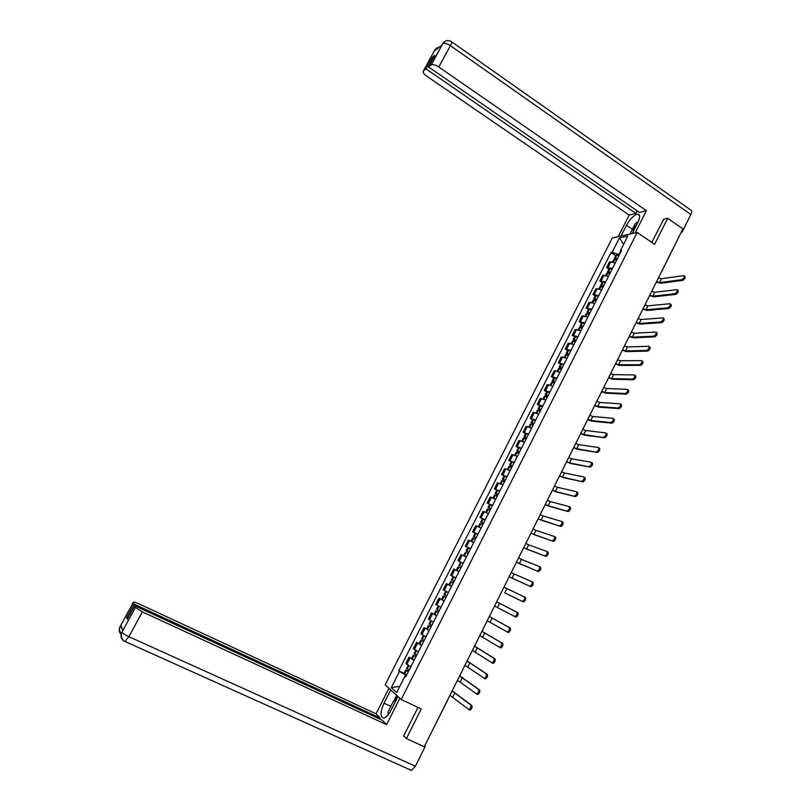 <?xml version="1.0" encoding="UTF-8"?>
<svg xmlns="http://www.w3.org/2000/svg" width="811" height="811" viewBox="0 0 811 811"><rect width="100%" height="100%" fill="white"/><g stroke="black" fill="none" stroke-linecap="round" stroke-linejoin="round"><path stroke-width="1.22" d="M637.193 232.443L612.295 237.968L385.174 684.788L401.171 699.477L637.193 232.443L654.609 244.324L667.686 218.291L682.923 228.874L424.254 746.759L406.402 738.547L421.254 708.966L401.171 699.477M447.145 701.14L424.954 745.35M403.716 735.83L406.402 738.547M667.686 218.291L663.388 219.294M681.189 232.351L661.664 271.634M615.356 262.764L609.477 261.872L606.598 267.549L612.457 268.471M608.899 269.07L606.598 267.549M608.514 276.277L602.664 275.304L599.775 281.011L605.614 282.005M602.086 282.522L599.775 281.011M601.65 289.831L595.821 288.797L592.922 294.515L598.741 295.589M595.244 296.015L592.922 294.515M594.757 303.446L588.968 302.331L586.049 308.068L591.837 309.214M588.38 309.559L586.049 308.068M587.843 317.101L582.075 315.905L579.155 321.673L584.913 322.89M581.497 323.153L579.155 321.673M580.909 330.807L575.161 329.54L572.231 335.318L577.959 336.626M574.583 336.798L572.231 335.318M573.945 344.563L568.227 343.215L565.287 349.024L570.985 350.403M567.649 350.494L565.287 349.024M566.95 358.371L561.263 356.952L558.313 362.77L563.99 364.23M560.685 364.23L558.313 362.77M559.935 372.229L554.278 370.728L551.318 376.578L556.964 378.108M553.7 378.027L551.318 376.578M552.899 386.137L547.263 384.556L544.293 390.426L549.909 392.037M546.685 391.865L544.293 390.426M545.833 400.097L540.227 398.434L537.247 404.324L542.833 406.017M539.639 405.764L537.247 404.324M538.737 414.107L533.162 412.373L530.171 418.273L535.726 420.047M532.584 419.703L530.171 418.273M531.621 428.167L526.075 426.353L523.065 432.283L528.6 434.138M525.487 433.703L523.065 432.283M524.474 442.279L518.959 440.383L515.938 446.334L521.443 448.27M518.371 447.743L515.938 446.334M517.306 456.451L511.812 454.464L508.791 460.445L514.265 462.463M511.234 461.844L508.791 460.445M510.109 470.664L504.645 468.606L501.603 474.597L507.047 476.696M504.057 475.986L501.603 474.597M502.881 484.937L497.457 482.788L494.406 488.81L499.819 490.99M496.869 490.189L494.406 488.81M495.633 499.262L490.229 497.031L487.168 503.073L492.551 505.334M489.641 504.442L487.168 503.073M488.354 513.637L482.981 511.325L479.909 517.388L485.262 519.739M483.488 523.257L480.73 522.041L482.433 518.685L479.909 517.388M481.045 528.073L475.712 525.67L472.62 531.763L477.943 534.196M475.124 533.111L472.62 531.763M473.715 542.559L468.413 540.075L465.311 546.178L470.603 548.702M468.829 552.2L466.112 550.892L467.825 547.506L465.311 546.178M465.818 556.822L461.084 554.521L457.972 560.654L463.233 563.26M460.638 562.074L457.972 560.654M458.965 571.684L453.724 569.038L450.602 575.192L455.833 577.878L450.602 575.192M451.555 586.333L446.344 583.596L443.211 589.769L448.402 592.547M450.622 581.457L453.308 582.856L450.622 581.457L448.899 584.873L451.575 586.282L446.344 583.596M444.104 601.042L438.933 598.214L435.781 604.408L440.393 606.983M441.64 599.603L438.933 598.214M436.632 615.802L431.493 612.883L428.34 619.107L433.469 622.057M436.683 615.701L431.493 612.883M429.141 630.613L424.021 627.602L420.858 633.857L425.957 636.899M429.201 630.492L424.021 627.602M421.608 645.485L416.53 642.383L413.346 648.658L418.415 651.791M421.69 645.333L416.53 642.383M414.056 660.407L409.008 657.224L405.814 663.52L410.853 666.743M411.593 658.491L409.008 657.224M620.587 251.096L618.823 254.563L619.33 254.897M618.823 254.563L612.143 252.322L619.462 237.897L627.815 236.072L620.405 250.69L620.902 251.795M405.976 676.354L404.993 676.09L405.774 676.759L621.581 250.467L620.405 250.69M404.993 676.09L396.691 692.503L391.297 687.596L399.499 671.447L405.875 675.147L405.348 676.192M612.143 252.322L611.007 252.545L398.738 670.809L399.499 671.447M406.453 675.421L405.875 675.147M615.691 255.678L611.007 252.545M404.06 673.373L398.738 670.809M619.462 237.897L623.629 244.324M399.833 686.299L391.297 687.596M681.747 279.663C683.967 278.214 684.677 276.865 683.866 275.618L661.502 278.72L659.546 282.623L681.747 279.663L682.771 280.353L660.539 283.282L656.342 282.096M684.322 275.922L684.889 276.308C685.69 277.555 684.991 278.903 682.771 280.353M617.424 258.679L614.363 258.283L615.356 259.702M615.863 255.323L619.016 255.536M613.582 259.834L616.725 260.057M616.684 260.047L615.498 258.891L617.201 259.104M658.471 277.818L661.502 278.72M656.525 281.711L659.546 282.623M632.256 233.538L637.821 222.538C640.254 217.287 640.214 214.479 637.72 214.134C633.928 215.027 630.198 218.727 626.508 225.235L621.023 236.031M635.195 232.889L646.418 210.688L639.473 212.452L428.553 66.968L431.219 64.931L442.847 43.581L442.046 44.97L434.24 51.164L434.929 49.856L423.383 70.912C422.521 72.118 423.595 73.831 426.596 76.062L629.174 215.077L635.875 213.374L637.152 210.85M618.225 236.65L629.174 215.077M646.418 210.688L438.792 66.999C435.395 64.839 432.871 64.15 431.219 64.931M451.899 41.969L690.648 209.968C692.057 210.221 692.138 211.732 690.881 214.489L682.152 231.956L681.291 232.128M428.553 66.968L434.919 55.29L432.364 57.287L426.028 68.894L423.423 70.881M426.028 68.894L635.875 213.374M663.773 219.203L651.78 242.398M682.152 231.956L681.585 231.561M432.364 57.287L433.429 58.017M630.157 234.004L630.482 233.365M442.289 44.483L442.715 43.753M444.54 41.665L442.847 43.561M436.622 47.961L434.929 49.856M390.841 706.401L384.029 703.218C380.075 712.443 380.035 717.411 383.897 718.11C386.289 717.39 388.692 714.724 391.125 710.122L397.988 696.558M384.029 703.218L390.77 689.928M388.976 688.275L376.02 713.781L380.116 717.999L134.028 604.094L133.339 602.37L120.089 626.69L120.94 625.18L122.725 630.694L121.863 632.306L135.417 607.51L142.371 611.899L128.888 636.696L415.364 766.223L425.37 746.171L424.7 745.856M379.609 719.002L380.116 717.999M127.976 618.083L126.709 617.506L127.327 619.259L134.697 605.746L382.326 720.259L386.573 724.628L142.371 611.899M399.884 698.301L386.573 724.628M376.02 713.781L138.955 603.871C135.305 602.238 133.43 601.732 133.328 602.35L133.339 602.37M415.364 766.223L411.451 770.42L410.244 770.044M424.822 745.623L425.37 746.171M134.697 605.746L135.417 607.51M126.709 617.506L134.028 604.094M404.375 736.5L403.564 736.124L417.989 707.425M393.599 701.333L396.64 695.321M397.157 695.797L394.562 700.917M121.914 628.19L120.18 626.579M121.092 634.496C119.105 632.337 118.72 629.843 119.927 627.004L120.079 626.7M121.964 632.195C122.654 633.33 124.965 634.831 128.888 636.696L124.782 641.562C121.244 639.544 120.21 636.564 121.711 632.621L121.863 632.316M636.949 224.252C634.496 227.07 633.209 229.614 633.087 231.885M630.806 233.862L630.38 233.203L635.033 224.008L638.429 221.241M394.359 703.735L390.03 712.109M388.185 714.775L388.074 711.845L393.345 701.434L396.123 700.248M674.782 293.714C677.003 292.264 677.702 290.916 676.881 289.649L654.73 292.264L652.784 296.187L674.782 293.714L675.806 294.393L653.778 296.846L649.581 295.62M677.347 289.953L677.905 290.328C678.726 291.595 678.026 292.953 675.806 294.393M610.602 272.151L607.561 271.715L608.726 273.206M609.071 268.735L612.193 268.999M606.77 273.266L609.902 273.54M609.923 273.489L608.696 272.324L610.389 272.557M651.72 291.342L654.73 292.264M649.763 295.255L652.784 296.187M667.788 307.805C670.008 306.376 670.707 305.017 669.876 303.73L647.948 305.869L645.982 309.802L667.788 307.805L668.811 308.484L646.985 310.461L642.809 309.194M670.352 304.044L670.9 304.409C671.741 305.696 671.042 307.055 668.811 308.484M603.749 285.675L600.728 285.198L602.086 286.78M602.249 282.198L605.361 282.502M599.947 286.749L603.049 287.064M603.11 286.952L601.874 285.807L603.556 286.06M644.938 304.926L647.948 305.869M642.981 308.849L645.982 309.802M660.762 321.957C662.992 320.527 663.692 319.169 662.84 317.871L641.136 319.524L639.169 323.467L660.762 321.957L661.796 322.636L640.173 324.116L635.996 322.819M663.317 318.186L663.874 318.551C664.726 319.848 664.027 321.207 661.796 322.636M596.886 299.249L593.875 298.732L595.456 300.415M595.396 295.711L598.498 296.066M593.094 300.273L596.176 300.638M596.267 300.465L595.021 299.34L596.693 299.624M638.135 318.551L641.136 319.524M636.169 322.484L639.169 323.467M653.717 336.159C655.947 334.74 656.636 333.372 655.775 332.054L634.303 333.22L632.327 337.183L653.717 336.159L654.751 336.839L633.33 337.832L629.174 336.494M656.261 332.378L656.809 332.733C657.68 334.051 656.991 335.419 654.751 336.839M589.992 312.864L586.992 312.316L588.837 314.121M588.533 309.275L591.604 309.68M586.211 313.847L589.283 314.262M589.394 314.029L588.137 312.924L589.81 313.218M631.303 332.226L634.303 333.22M629.326 336.18L632.327 337.183M649.185 346.621L649.733 346.966C650.604 348.304 649.925 349.673 647.685 351.092L646.641 350.423C648.881 349.004 649.56 347.635 648.688 346.297L627.44 346.966L625.453 350.94L646.641 350.423L647.685 351.092L626.467 351.589L622.311 350.22M583.068 326.539L580.088 325.941L582.247 327.908M581.629 322.89L584.69 323.336M579.307 327.482L582.359 327.938M582.511 327.644L581.234 326.549L582.896 326.874M624.45 345.952L627.44 346.966M622.463 349.916L625.453 350.94M639.534 364.727L639.555 364.727C641.785 363.318 642.464 361.939 641.592 360.601L620.557 360.763L618.56 364.757L639.534 364.727L640.578 365.396L619.584 365.396L615.437 363.987M642.636 361.26C643.508 362.608 642.829 363.987 640.609 365.396L639.555 364.727M576.124 340.255L573.154 339.616L575.435 341.613M574.715 336.545L577.746 337.041M572.373 341.157L575.404 341.664M575.587 341.309L574.31 340.235L575.962 340.579M617.566 359.719L620.557 360.763M615.579 363.703L618.56 364.757M633.462 379.761L632.448 379.092C634.658 377.693 635.327 376.314 634.466 374.946L613.643 374.621L611.646 378.625L632.408 379.092L633.503 379.761L612.67 379.254L608.534 377.814M635.52 375.605C636.382 376.973 635.702 378.362 633.503 379.761M569.15 354.032L566.2 353.343L568.501 355.309M567.771 350.251L570.782 350.798M565.419 354.883L568.44 355.441M568.653 355.015L567.355 353.961L568.998 354.326M610.663 373.547L613.643 374.621M608.666 377.541L611.646 378.625M625.251 393.517L625.311 393.517C627.501 392.129 628.17 390.74 627.319 389.351L606.709 388.52L604.702 392.534L625.251 393.517L626.305 394.176L605.726 393.173L601.6 391.693M628.373 390.01C629.224 391.389 628.555 392.777 626.376 394.176L626.305 394.176M562.155 367.849L559.215 367.119L561.547 369.056M560.796 364.017L563.797 364.605M558.444 368.65L561.435 369.269M561.678 368.782L560.381 367.738L562.013 368.133M603.729 387.425L606.709 388.52M601.732 391.439L604.702 392.534M618.073 407.994L618.154 407.994C620.314 406.605 620.973 405.216 620.141 403.807L599.745 402.469L597.727 406.504L618.073 407.994L619.128 408.643L598.761 407.132L594.645 405.612M621.206 404.466C622.037 405.865 621.378 407.264 619.219 408.643L619.128 408.643M555.14 381.717L552.21 380.947L554.562 382.843M553.801 377.825L556.782 378.463M551.439 382.478L554.41 383.147M554.694 382.589L553.376 381.565L554.998 381.981M596.774 401.354L599.745 402.469M594.767 405.378L597.727 406.504M610.855 422.521L610.967 422.521C613.106 421.142 613.765 419.743 612.944 418.324L592.76 416.469L590.732 420.524L610.855 422.521L611.92 423.17L591.777 421.142L587.661 419.591M614.008 418.973C614.829 420.392 614.17 421.791 612.031 423.17L611.92 423.17M548.084 395.636L545.185 394.825L547.557 396.691M546.776 391.683L549.736 392.372M544.404 396.356L547.364 397.066M547.678 396.457L546.34 395.444L547.962 395.89M589.79 415.323L592.76 416.469M587.772 419.368L590.732 420.524M603.617 437.109L603.749 437.109C605.868 435.74 606.516 434.331 605.716 432.892L585.745 430.529L583.717 434.584L604.692 437.747L584.751 435.213L580.656 433.611M606.78 433.54C607.591 434.98 606.932 436.389 604.813 437.758L604.692 437.747M541.018 409.606L538.129 408.754L540.521 410.589M539.731 405.591L542.671 406.331M537.348 410.285L540.288 411.045M540.633 410.366L539.295 409.373L540.896 409.839M582.785 429.354L585.745 430.529M580.757 433.409L583.717 434.584M596.359 451.747L596.501 451.757C598.599 450.389 599.248 448.98 598.457 447.52L578.709 444.631L576.672 448.706L597.433 452.386L577.716 449.324L573.63 447.692M599.532 448.159C600.322 449.618 599.674 451.028 597.575 452.396L597.433 452.386M533.912 423.636L531.043 422.734L533.466 424.528M532.655 419.551L535.574 420.351M530.272 424.265L533.182 425.076M533.567 424.325L532.209 423.352L533.81 423.849M575.759 443.435L578.709 444.631M573.722 447.51L576.672 448.706M589.06 466.447L589.222 466.457C591.3 465.098 591.949 463.679 591.168 462.199L571.643 458.793L569.596 462.878L590.144 467.075L570.65 463.497L566.575 461.824M592.243 462.838C593.034 464.318 592.385 465.727 590.307 467.085L590.144 467.075M526.795 437.707L523.936 436.764L526.38 438.528M525.558 433.561L528.458 434.412M523.166 438.285L526.055 439.156M526.471 438.345L525.102 437.382L526.694 437.899M568.693 457.566L571.643 458.793M566.656 461.652L569.596 462.878M581.74 481.197L581.923 481.207C583.981 479.859 584.619 478.429 583.859 476.939L564.547 472.995L562.499 477.111L582.825 481.825L563.554 477.72L559.489 476.006M584.934 477.567C585.704 479.068 585.066 480.487 583.008 481.835L582.825 481.825M519.638 451.839L516.8 450.855L519.263 452.579M518.432 447.621L521.311 448.524M516.029 452.366L518.908 453.288M519.344 452.406L517.965 451.463L519.547 452.011M561.607 471.749L564.547 472.995M559.56 475.854L562.499 477.111M574.391 496.008L574.593 496.018C576.631 494.68 577.27 493.25 576.509 491.73L557.431 487.259L555.373 491.385L575.475 496.636L556.427 491.993L552.372 490.239M576.763 491.871L577.604 492.358C578.355 493.879 577.716 495.308 575.688 496.646L575.475 496.636M512.461 466.011L509.632 464.987L512.126 466.67M511.285 461.743L514.144 462.696M508.872 466.497L511.721 467.471M512.197 466.528L510.808 465.605L512.38 466.173M554.501 485.992L557.431 487.259M552.443 490.108L555.373 491.385M567.011 510.869L567.234 510.889C569.251 509.551 569.89 508.112 569.14 506.581L550.284 501.573L548.226 505.719L568.105 511.498L549.29 506.317L545.245 504.523M569.373 506.703L570.234 507.199C570.985 508.74 570.346 510.18 568.329 511.508L568.105 511.498M505.253 480.244L502.445 479.169L504.959 480.822M504.107 475.905L506.946 476.909M501.685 480.68L504.513 481.704M505.03 480.7L503.631 479.788L505.192 480.386M547.364 500.275L550.284 501.573M545.296 504.412L548.226 505.719M559.61 525.802L559.854 525.822C561.841 524.484 562.469 523.044 561.749 521.483L543.117 515.948L541.049 520.104L560.705 526.41L538.078 518.868M561.942 521.595L562.844 522.102C563.574 523.663 562.946 525.102 560.948 526.44L560.705 526.41M498.025 494.528L495.237 493.412L497.772 495.024M496.9 490.128L499.718 491.182M494.467 494.923L497.285 495.997M497.832 494.913L496.413 494.031L497.964 494.649M540.197 514.62L543.117 515.948M538.129 518.766L541.049 520.104M552.169 540.785L552.433 540.805C554.4 539.477 555.028 538.028 554.318 536.456L535.919 530.364L533.841 534.54L553.274 541.393L530.891 533.263M554.481 536.547L555.423 537.064C556.143 538.646 555.515 540.096 553.538 541.413L553.274 541.393M490.767 508.862L487.999 507.696L490.554 509.288M489.672 504.391L492.47 505.506M487.229 509.207L490.026 510.342M490.604 509.186L489.175 508.325L490.716 508.963M533.009 529.015L535.919 530.364M530.931 533.172L533.841 534.54M544.708 555.819L544.992 555.849C546.938 554.531 547.567 553.072 546.867 551.48L528.701 544.84L526.613 549.027L545.823 556.427L523.673 547.709M546.999 551.551L547.972 552.088C548.672 553.68 548.054 555.14 546.097 556.458L545.823 556.427M482.433 518.685L485.191 519.881M479.96 523.551L482.738 524.737M483.356 523.521L481.906 522.669L483.447 523.338M480.73 522.041L483.315 523.592M525.792 543.461L528.701 544.84M523.703 547.638L526.613 549.027M537.217 570.914L537.511 570.954C539.447 569.636 540.065 568.176 539.376 566.554L521.443 559.377L519.354 563.574L538.332 571.522L516.435 562.205M539.487 566.615L540.491 567.163C541.18 568.775 540.562 570.245 538.626 571.552L538.332 571.522M476.169 537.703L473.431 536.446L476.047 537.957M473.431 536.446L475.145 533.07L477.882 534.317M471.019 541.201L472.681 537.926L475.418 539.183M476.067 537.896L474.617 537.064L476.138 537.764M518.553 557.968L521.443 559.377M516.455 562.155L519.354 563.574M529.695 586.079L530.009 586.12C531.915 584.802 532.533 583.332 531.864 581.7L514.174 573.955L512.065 578.172L530.82 586.667L509.156 576.763M531.935 581.73L532.989 582.298C533.658 583.93 533.04 585.4 531.124 586.718L530.82 586.667M467.825 547.506L470.552 548.804M463.659 555.728L465.362 552.382L468.079 553.69M468.768 552.332L467.298 551.51L468.809 552.24M466.112 550.892L468.748 552.372M511.285 572.525L514.174 573.955M509.176 576.733L512.065 578.172M522.142 601.286L522.477 601.336C524.362 600.028 524.981 598.548 524.322 596.896L506.865 588.593L504.756 592.831L523.267 601.884L504.756 592.831M524.362 596.916L525.447 597.484C526.106 599.147 525.487 600.627 523.602 601.934L523.267 601.884M461.469 566.747L458.762 565.399L461.459 566.767M458.762 565.399L460.486 562.003L463.193 563.341M456.319 570.326L458.002 566.889L460.709 568.247M456.279 570.295L457.465 570.914M503.986 587.134L506.865 588.593M514.559 616.563L514.914 616.624C516.779 615.316 517.398 613.826 516.749 612.153L517.884 612.741C518.523 614.424 517.915 615.904 516.039 617.212L494.538 606.04M454.069 581.355L451.382 579.956L454.069 581.355M451.382 579.956L453.116 576.55L455.802 577.929M452.497 582.43L453.319 582.856L452.497 582.43M496.656 601.803L516.749 612.153M506.956 631.901L507.321 631.962C509.166 630.664 509.774 629.164 509.156 627.471L510.281 628.059C510.92 629.752 510.301 631.252 508.456 632.539L487.178 620.78M446.648 596.014L443.982 594.564L445.715 591.148L448.392 592.577L446.902 591.766M445.928 597.433L443.222 596.075L445.918 597.454M443.222 596.075L441.478 599.501L444.144 600.961M510.281 628.059L489.307 616.502L509.156 627.471M479.788 635.571L499.688 647.36C501.522 646.073 502.131 644.563 501.522 642.849L502.658 643.427C503.276 645.15 502.668 646.651 500.833 647.938L499.383 647.33M439.197 610.734L436.561 609.223M438.528 612.072L435.781 610.744L438.437 612.244M438.457 612.204L436.987 611.372L438.508 612.112M481.927 631.303L501.522 642.849M502.658 643.427L481.937 631.262M472.377 650.422L492.034 662.83C493.848 661.533 494.457 660.022 493.858 658.289L495.004 658.856C495.602 660.6 494.994 662.111 493.189 663.398L491.75 662.8M431.726 625.504L429.1 623.943M431.087 626.761L428.32 625.474L430.955 627.025M430.986 626.964L429.526 626.102L431.057 626.822M474.516 646.134L493.858 658.289M495.004 658.856L474.536 646.083M464.926 665.324L484.349 678.351C486.144 677.063 486.752 675.543 486.164 673.779L487.32 674.357C487.908 676.11 487.299 677.631 485.505 678.919L484.086 678.331M424.214 640.335L421.619 638.713M423.626 641.511L420.828 640.264L423.443 641.856M423.484 641.775L422.034 640.883L423.585 641.582M467.075 661.016L486.164 673.779M487.32 674.357L467.116 660.945M457.455 680.287L476.635 693.932C478.409 692.655 479.017 691.124 478.449 689.34L479.605 689.908C480.173 691.692 479.565 693.223 477.791 694.5L476.392 693.922M416.682 655.217L414.107 653.534M416.124 656.312L413.316 655.106L415.911 656.748M411.572 658.542L414.137 660.235M415.962 656.646L414.522 655.724L416.084 656.403M459.614 675.968L478.449 689.34M479.605 689.908L459.655 675.877M449.953 695.301L468.89 709.584C470.644 708.307 471.252 706.766 470.694 704.962L471.86 705.519C472.407 707.324 471.809 708.865 470.056 710.142L468.657 709.584M409.119 670.16L406.564 668.416M408.612 671.163L405.764 669.998L408.339 671.69M404.02 673.444L406.564 675.198M408.409 671.569L406.97 670.626L408.551 671.285M452.122 690.962L470.694 704.962M471.86 705.519L452.173 690.86M414.37 649.429L417.553 643.133M421.892 634.577L425.065 628.312M429.394 619.786L432.557 613.552M436.855 605.057L440.008 598.832M444.296 590.378L447.439 584.184M451.717 575.749L454.839 569.575M459.097 561.182L462.209 555.028M466.457 546.665L469.559 540.542M473.786 532.198L476.878 526.096M481.085 517.793L484.167 511.711M488.364 503.438L491.436 497.386M495.612 489.134L498.674 483.103M502.84 474.891L505.882 468.88M510.038 460.689L513.069 454.707M517.205 446.547L520.226 440.586M524.342 432.456L527.363 426.515M531.458 418.415L534.469 412.495M538.555 404.425L541.545 398.525M545.621 390.486L548.601 384.607M552.656 376.598L555.626 370.739M559.671 362.76L562.631 356.931M566.656 348.983L569.606 343.165M573.62 335.237L576.56 329.448M580.564 321.551L583.494 315.783M587.478 307.916L590.388 302.158M594.362 294.332L597.271 288.594M601.225 280.788L604.124 275.071M608.068 267.295L610.947 261.608M406.818 664.331L410.011 658.015M447.317 700.582L447.043 701.14M661.269 272.232L661.644 271.482M615.316 258.192L616.907 255.049M615.214 258.172L616.806 255.039M613.309 261.933L614.515 259.55M615.975 259.581L616.319 258.902M613.41 261.963L614.626 259.571M690.881 214.489L450.399 45.659L438.792 66.999M632.387 229.239L626.508 225.235M443.293 42.861C445.685 40.276 448.402 39.881 451.463 41.655C452.274 41.432 451.92 42.76 450.399 45.659C447.023 43.49 444.489 42.831 442.806 43.672M434.402 50.728L434.808 50.029M436.237 49.583L434.899 49.958M608.503 271.644L610.105 268.492M608.402 271.624L609.994 268.471M606.476 275.436L607.703 273.013M609.183 273.003L609.507 272.354M606.567 275.466L607.804 273.023M601.671 285.148L603.272 281.985M601.559 285.127L603.161 281.964M599.613 288.98L600.86 286.516M602.36 286.465L602.674 285.847M599.704 289.01L600.961 286.536M594.808 298.701L596.409 295.518M594.696 298.681L596.308 295.498M592.719 302.584L593.997 300.07M595.517 299.989L595.821 299.391M592.821 302.615L594.098 300.09M587.914 312.296L589.526 309.113M587.813 312.276L589.425 309.092M585.806 316.229L587.103 313.675M588.644 313.553L588.938 312.985M585.907 316.26L587.205 313.695M581 325.941L582.622 322.748M580.899 325.921L582.521 322.727M578.872 329.925L580.189 327.33M581.751 327.168L582.024 326.63M578.963 329.965L580.291 327.35M574.066 339.647L575.688 336.433M573.955 339.616L575.587 336.413M571.907 343.671L573.245 341.025M574.837 340.833L575.09 340.326M571.998 343.712L573.347 341.046M567.102 353.393L568.734 350.17M567.001 353.363L568.623 350.149M564.912 357.469L566.281 354.782M565.014 357.509L566.382 354.802M560.107 367.19L561.749 363.957M560.006 367.16L561.648 363.926M557.897 371.316L559.286 368.579M557.998 371.357L559.387 368.61M553.092 381.038L554.734 377.794M552.99 381.008L554.633 377.764M550.862 385.215L552.271 382.427M550.953 385.255L552.372 382.457M546.056 394.937L547.709 391.683M545.955 394.906L547.607 391.652M543.796 399.164L545.225 396.336M543.887 399.205L545.327 396.366M538.991 408.886L540.643 405.612M538.889 408.856L540.542 405.591M536.7 413.174L538.159 410.285M536.801 413.204L538.261 410.315M531.894 422.886L533.557 419.601M531.793 422.855L533.456 419.571M529.583 427.225L531.063 424.295M529.684 427.265L531.164 424.325M524.778 436.936L526.451 433.642M524.676 436.906L526.349 433.611M522.436 441.326L523.947 438.345M522.537 441.366L524.048 438.386M517.631 451.038L519.304 447.733M517.54 451.007L519.212 447.702M515.269 455.478L516.8 452.457M515.36 455.518L516.901 452.487M510.464 465.2L512.146 461.885M510.362 465.159L512.045 461.844M508.071 469.691L509.632 466.619M508.162 469.731L509.724 466.649M503.266 479.402L504.949 476.077M503.165 479.362L504.858 476.037M500.843 483.954L502.435 480.832M500.945 483.995L502.526 480.862M496.048 493.666L497.741 490.32M495.947 493.625L497.64 490.28M493.595 498.268L495.207 495.095M493.686 498.309L495.298 495.126M488.79 507.98L490.493 504.624M488.698 507.939L490.391 504.584M486.316 512.633L487.948 509.409M486.418 512.674L488.05 509.45M481.521 522.345L483.224 518.979M481.42 522.304L483.123 518.939M479.017 527.049L480.67 523.774M479.108 527.099L480.771 523.825M474.212 536.76L475.925 533.385M474.121 536.72L475.824 533.344M471.678 541.525L473.371 538.2M471.779 541.576L473.462 538.251M466.883 551.237L468.596 547.851M466.781 551.196L468.505 547.8M464.318 556.052L466.031 552.676M464.419 556.103L466.122 552.727M459.523 565.764L461.246 562.358M459.431 565.723L461.155 562.317M456.948 570.62L458.671 567.213M457.039 570.67L458.762 567.254M452.132 580.352L453.866 576.935M452.041 580.301L453.775 576.885M449.547 585.218L451.281 581.801M449.639 585.268L451.372 581.842M499.535 603.293L497.407 607.54M444.722 594.98L446.455 591.554M444.631 594.929L446.364 591.503M442.127 599.876L443.87 596.44M442.218 599.927L443.962 596.49M492.176 618.043L490.047 622.311M437.281 609.679L439.015 606.253M437.19 609.629L438.923 606.202M434.676 614.576L436.419 611.129M434.767 614.637L436.511 611.19M484.785 632.844L482.646 637.132M429.81 624.419L431.533 621.023M429.718 624.369L431.442 620.973M427.194 629.346L428.948 625.889M427.285 629.397L429.039 625.94M477.365 647.705L475.226 652.003M422.308 639.22L424.021 635.854M422.217 639.169L423.93 635.804M419.692 644.167L421.446 640.69M419.784 644.218L421.538 640.751M469.924 662.628L467.775 666.936M414.786 654.082L416.479 650.736M414.695 654.031L416.388 650.686M412.16 659.039L413.924 655.552M412.241 659.1L414.015 655.612M462.452 677.601L460.293 681.929M407.234 668.994L408.916 665.679M407.142 668.943L408.825 665.628M404.588 673.971L406.362 670.474M404.679 674.032L406.453 670.535M454.951 692.624L452.781 696.973M612.619 261.74L613.663 259.662M614.363 258.283L615.954 255.151M639.463 215.341L637.72 214.134M443.171 43.044L442.005 45.01M435.264 49.309L423.383 70.912M435.406 49.116L439.623 46.896M411.451 770.42L125.37 641.643C121.042 640.649 120.778 633.188 121.711 632.621M119.927 627.004C118.964 628.515 119.379 630.897 121.174 634.131M119.967 626.913L133.328 602.35M121.751 632.529L122.714 630.664M605.776 275.233L606.861 273.094M607.561 271.715L609.152 268.573M598.913 288.777L600.028 286.587M600.728 285.198L602.33 282.046M592.03 302.371L593.165 300.121M593.875 298.732L595.477 295.559M585.116 316.016L586.282 313.705M586.992 312.316L588.604 309.133M578.182 329.702L579.378 327.34M580.088 325.941L581.7 322.748M571.218 343.448L572.444 341.025M573.154 339.616L574.776 336.413M564.233 357.235L565.49 354.752M566.2 353.343L567.832 350.129M625.311 393.517L626.376 394.176M557.218 371.073L558.505 368.539M559.215 367.119L560.857 363.896M618.154 407.994L619.219 408.643M550.182 384.972L551.49 382.376M552.21 380.947L553.852 377.713M610.967 422.521L612.031 423.17M543.117 398.911L544.465 396.255M545.185 394.825L546.827 391.581M603.749 437.109L604.813 437.758M536.02 412.911L537.399 410.194M538.129 408.754L539.781 405.49M596.501 451.757L597.575 452.396M528.904 426.951L530.313 424.173M531.043 422.734L532.705 419.459M589.222 466.457L590.307 467.085M521.767 441.052L523.207 438.214M523.936 436.764L525.599 433.479M581.923 481.207L583.008 481.835M514.59 455.204L516.07 452.295M516.8 450.855L518.472 447.55M574.593 496.018L575.688 496.646M507.402 469.407L508.902 466.437M509.632 464.987L511.315 461.672M567.234 510.889L568.329 511.508M500.174 483.66L501.715 480.629M502.445 479.169L504.138 475.844M559.854 525.822L560.948 526.44M492.926 497.964L494.497 494.872M495.237 493.412L496.93 490.077M552.433 540.805L553.538 541.413M485.657 512.319L487.249 509.166M487.999 507.696L489.692 504.351M544.992 555.849L546.097 556.458M478.348 526.734L479.98 523.521M537.511 570.954L538.626 571.552M530.009 586.12L531.124 586.718M522.477 601.336L523.602 601.934M514.914 616.624L516.039 617.212M507.321 631.962L508.456 632.539M499.688 647.36L500.833 647.938M434.037 614.191L435.781 610.744M436.551 609.243L438.264 605.847M492.034 662.83L493.189 663.398M426.576 628.93L428.32 625.474M429.09 623.963L430.783 620.608M484.349 678.351L485.505 678.919M419.074 643.731L420.828 640.264M421.598 638.744L423.281 635.429M476.635 693.932L477.791 694.5M411.552 658.583L413.316 655.106M414.086 653.575L415.739 650.31M468.89 709.584L470.056 710.142M403.99 673.495L405.764 669.998M406.544 668.467L408.176 665.243"/></g></svg>
